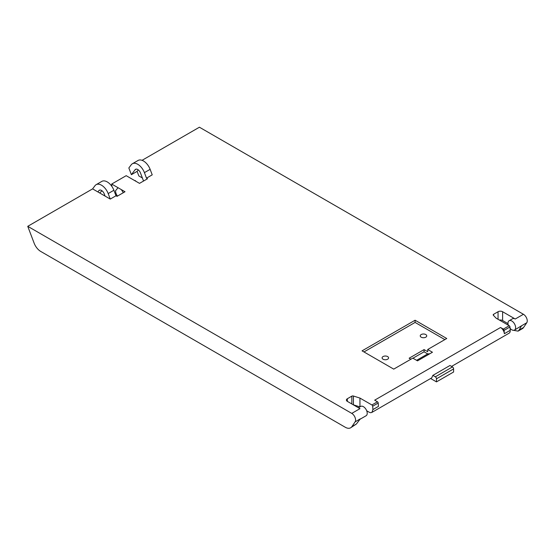 <?xml version="1.0" encoding="UTF-8"?>
<svg xmlns="http://www.w3.org/2000/svg" width="555" height="555" viewBox="0 0 555 555"><rect width="100%" height="100%" fill="white"/><g stroke="black" fill="none" stroke-linecap="round" stroke-linejoin="round"><path stroke-width="0.83" d="M144.411 172.64L150.134 169.337L152.223 174.846L146.499 178.155L144.411 172.64A10.788 6.23 -120 0 0 144.016 171.682A10.788 6.23 -120 0 0 132.361 163.76A10.788 6.23 -120 0 0 131.493 164.453A10.788 6.23 -120 0 0 131.23 164.78L128.843 167.957L131.389 174.679L137.113 171.37L138.84 175.928L142.378 177.975M508.325 325.216A5.397 3.115 60 0 1 507.985 323.204A5.397 3.115 60 0 1 509.101 320.734L512.536 318.75A5.397 3.115 -120 0 1 515.234 319.014L523.434 314.283L199.418 127.213L142.059 160.326M508.005 323.655L502.615 320.54L502.615 311.73A3.219 1.859 0 0 0 498.05 311.73L493.575 314.31A1.346 0.777 0 0 0 493.187 314.858A1.346 0.777 0 0 0 493.346 315.233L496.101 318.161L509.206 325.723A1.082 0.624 60 0 1 509.969 326.964L510.212 330.322A5.397 3.115 60 0 1 509.206 333.125A5.397 3.115 60 0 1 509.108 333.187L451.555 366.418M499.417 320.068A3.219 1.859 180 0 1 502.615 320.54M453.601 372.003L436.48 381.882L436.48 378.801L453.601 368.915L453.601 372.003M430.625 378.503L436.48 381.882M359.945 406.85L359.945 398.074L371.919 404.983A1.082 0.624 60 0 1 372.683 406.225L372.925 409.576L371.919 412.386L370.789 412.698A5.397 3.115 -120 0 1 369.144 412.192L366.709 410.783M359.904 406.87L353.41 404.831L353.41 396.02A1.346 0.777 0 0 0 351.821 396.152L347.347 398.74A3.219 1.859 0 0 0 346.403 400.051A3.219 1.859 0 0 0 347.347 401.369L359.973 408.66L351.766 413.392L27.75 226.322L34.112 243.111A10.788 6.23 -120 0 0 36.401 247.35A10.788 6.23 -120 0 0 40.765 251.457L345.259 427.253A10.788 6.23 -120 0 0 350.656 427.787A10.788 6.23 -120 0 0 351.919 426.594L355.096 421.869A5.397 3.115 -120 0 0 355.582 420.003A5.397 3.115 -120 0 0 351.766 413.392M146.499 178.155L147.526 178.745L139.513 183.365L126.193 175.678L111.694 184.045L118.042 187.708L115.551 190.712A8.36 8.36 0 0 0 117.528 196.061M111.95 186.515A32.946 19.023 60 0 1 111.694 184.045M117.382 196.144L115.773 195.207M123.307 192.724L121.385 189.644L125.014 191.739L117.008 196.359L115.981 195.769L110.265 199.078L108.176 193.563A10.788 6.23 60 0 0 96.119 184.683L101.843 181.381A10.788 6.23 60 0 1 113.497 189.304A10.788 6.23 60 0 1 113.893 190.261L115.981 195.769M359.994 419.275L366.099 415.75A5.397 3.115 -120 0 0 367.216 413.281A5.397 3.115 -120 0 0 364.864 407.856A5.397 3.115 -120 0 0 360.708 406.406L358.391 407.745M503.343 329.108A1.082 0.624 -120 0 1 504.1 330.357L504.349 333.715A5.397 3.115 -120 0 0 501.387 328.088A5.397 3.115 -120 0 0 500.548 327.499L503.343 329.108L509.206 325.723M515.234 319.014L502.615 311.73M509.101 320.734A5.397 3.115 60 0 1 513.257 322.177A5.397 3.115 60 0 1 515.616 327.61A5.397 3.115 60 0 1 514.499 330.079A5.397 3.115 60 0 1 510.066 328.324M523.434 314.283A5.397 3.115 60 0 1 527.25 320.887A5.397 3.115 60 0 1 526.764 322.76L523.58 327.485L519.112 330.058L521.547 325.771L514.499 330.079M427.704 349.504L432.442 352.238L417.52 360.861L412.781 358.128L393.731 369.124L362.068 350.843L415.091 320.228L446.754 338.508L427.704 349.504L427.704 351.71L424.062 349.601L409.132 358.218L410.873 359.224M436.48 378.801A1.616 0.937 60 0 0 435.335 376.817L432.858 375.388L449.973 365.502L452.457 366.931A1.616 0.937 60 0 1 453.601 368.915M105.068 196.075L104.222 193.841A4.385 2.532 60 0 0 99.324 190.233A4.385 2.532 60 0 0 98.866 190.643L97.895 191.94L110.265 199.078M143.537 181.041L140.464 172.917A4.385 2.532 -120 0 0 135.566 169.31A4.385 2.532 -120 0 0 135.108 169.719L131.389 174.679M523.58 327.485A10.788 6.23 -120 0 1 522.324 328.678L518.072 331.134L512.418 330.107M511.183 329.392L510.1 328.768M27.75 226.322L92.602 188.88L94.988 185.703A10.788 6.23 60 0 1 96.119 184.683M518.072 331.134L519.112 330.058M99.692 192.974L102.009 190.781M350.656 427.787L356.386 424.013L360.313 418.858L355.096 421.869M429.882 353.715L427.704 353.91L416.597 360.327M427.704 353.91L424.062 351.808L424.062 349.601M412.948 358.218L424.062 351.808M372.925 409.576L378.454 406.385L378.212 403.034A1.082 0.624 60 0 0 377.456 401.792L374.66 400.176L500.548 327.499M363.976 351.946L415.091 322.427L444.853 339.611M386.252 359.682A3.24 1.866 0 0 0 388.576 357.892A3.24 1.866 0 0 0 384.428 356.095A3.24 1.866 0 0 0 382.104 357.892A3.24 1.866 0 0 0 386.252 359.682M424.402 337.662A3.24 1.866 0 0 0 426.726 335.865A3.24 1.866 0 0 0 422.577 334.075A3.24 1.866 0 0 0 420.253 335.865A3.24 1.866 0 0 0 424.402 337.662M150.134 169.337A10.788 6.23 -120 0 0 138.084 160.457L132.361 163.76M432.858 375.388L431.741 377.858L371.919 412.386M415.091 322.427L415.091 320.228M359.945 398.074L353.41 396.02M121.385 189.644L118.042 187.708M137.113 171.37L138.25 169.858M92.602 188.88L97.895 191.94M113.893 190.261L108.176 193.563M347.347 401.369L347.347 398.74M351.821 396.152L351.821 403.95M493.575 315.476L493.575 314.31M498.05 311.73L498.05 319.285M521.547 325.771L526.764 322.76M136.155 169.115L135.108 169.719M99.914 190.039L98.866 190.643M356.386 424.013L351.919 426.594M372.683 406.225L378.212 403.034M435.335 376.817L452.457 366.931M504.349 333.715L510.212 330.322M509.969 326.964L504.1 330.357M371.919 404.983L377.456 401.792M136.093 181.395A8.36 8.36 0 0 0 135.136 180.528"/></g></svg>
